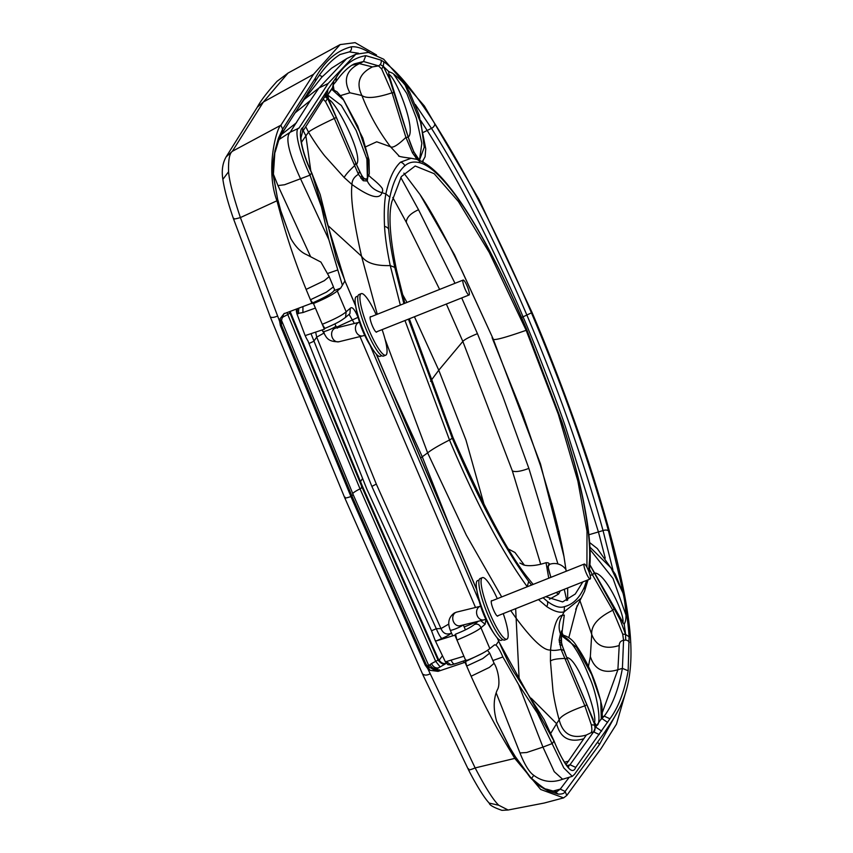 <?xml version="1.0" encoding="UTF-8"?>
<svg xmlns="http://www.w3.org/2000/svg" width="853" height="853" viewBox="0 0 853 853"><rect width="100%" height="100%" fill="white"/><g stroke="black" fill="none" stroke-linecap="round" stroke-linejoin="round"><path stroke-width="1.28" d="M469.225 294.861A8.029 1.525 -111.7 0 1 469.075 294.989A8.029 1.525 -111.7 0 1 464.682 288.101A8.029 1.525 -111.7 0 1 463.126 280.072A8.029 1.525 -111.7 0 1 467.327 286.501A8.029 1.525 -111.7 0 1 469.225 294.861M370.906 316.804A8.327 1.578 68.3 0 0 370.511 316.655A8.327 1.578 68.3 0 0 370.127 318.489A8.327 1.578 68.3 0 0 373.156 327.605A8.327 1.578 68.3 0 0 376.663 332.094A8.327 1.578 68.3 0 0 376.845 331.721M382.123 329.621A33.118 6.28 -111.7 0 1 385.737 355.189A33.118 6.28 -111.7 0 1 369.242 330.612A33.118 6.28 -111.7 0 1 361.235 293.645A33.118 6.28 -111.7 0 1 376.173 314.704M385.737 355.189L383.541 356.064A33.118 6.28 -111.7 0 1 367.046 331.486A33.118 6.28 -111.7 0 1 359.038 294.52L361.235 293.645M357.983 296.023L356.383 296.663A32.115 6.088 68.3 0 0 355.754 297.185A32.115 6.088 68.3 0 0 355.434 304.489A32.115 6.088 68.3 0 0 374.072 351.297A32.115 6.088 68.3 0 0 380.15 356.341L381.749 355.701M283.057 315.183L283.537 316.74L287.77 314.554L360.03 488.854L362.162 487.532L289.967 312.987A9400.444 941.872 92.9 0 0 290.372 312.209L362.557 486.924L438.517 659.518A9400.444 1923.27 42.9 0 0 438.026 660.105L362.162 487.532L362.557 486.924L361.512 486.914M283.537 316.74L281.948 317.774M287.034 312.529L287.77 314.554L289.967 312.987L289.583 311.622M618.809 709.227L599.424 744.52L565.102 791.456C564.558 793.354 562.255 794.228 558.182 794.09L548.053 790.902C539.459 786.029 539.448 786.509 530.182 777.499L515.329 757.027L509.689 747.761L496.702 721.489C493.194 709.259 493.397 698.724 497.31 689.864C500.626 684.874 498.44 670.127 494.09 663.303L489.323 667.441L471.123 676.248A5031.644 950.37 -111.8 0 1 466.676 666.065L482.723 658.591L489.707 653.163L494.09 663.303M626.688 688.723L616.452 724.186L601.12 748.518L566.797 795.454L563.63 797.886L540.674 789.462L514.796 758.402L508.985 748.763C494.911 725.402 482.286 701.219 471.123 676.248M312.571 302.794L310.428 299.766A5031.644 948.824 -111.7 0 1 306.12 289.402C295.724 263.822 286.971 237.88 279.869 211.597L276.948 200.775C264.931 168.627 277.012 126.948 280.914 125.199L313.541 74.296L340.134 44.591L355.125 42.65L376.514 54.965M290.852 238.627L280.573 210.584L277.801 200.146L273.195 175.004C272.811 161.388 273.173 161.729 274.965 150.64L278.43 138.218L282.62 129.187L315.247 78.284C324.588 61.117 336.572 50.636 351.223 46.83C356.479 46.329 362.621 48.29 369.626 52.715M484.088 504.56L465.983 440.095L438.773 370.213L414.43 316.751M406.977 302.431L402.296 293.954M392.785 197.501L406.316 222.324L439.626 289.434M446.354 304.041L462.838 341.424L512.344 470.888L540.727 564.281M307.912 92.54L309.042 92.817M319.47 75.373L322.349 76.61M400.782 177.477L418.535 209.742L455.001 283.313M461.708 297.921L477.445 333.662L502.79 396.325L528.871 468.404L557.926 563.961M290.116 311.43L362.632 486.722L438.517 659.518C440.233 662.77 442.664 664.124 445.81 663.559L445.735 663.677C443.731 664.956 441.161 663.773 438.026 660.105L431.479 663.591C433.143 666.833 435.403 668.272 438.25 667.92L440.159 666.929L435.67 661.31L360.03 488.854C355.381 491.221 352.929 492.874 352.673 493.802M339.878 54.571L349.282 51.894L358.463 53.227M315.247 78.284A4.02 3.913 33.9 0 1 314.917 81.984C322.69 69.274 331.124 60.073 340.24 54.379L339.835 54.592M312.347 303.028L312.347 303.039C342.757 289.38 332.617 289.167 333.47 286.885L326.411 292.142L310.428 299.766M279.869 211.587L280.658 210.403L290.724 238.382C295.543 246.816 300.821 252.221 306.558 254.631L320.92 262.084L329.162 276.617L333.47 286.885M278.43 138.218L278.579 140.692L282.386 132.748L282.62 129.187L280.914 125.199L232.379 151.28L263.396 101.997L288.069 73.038L340.134 44.591M428.963 667.227L426.244 664.615L351.926 496.009L281.383 324.982L281.789 320.984L353.323 494.953L429.112 666.385C426.585 665.756 437.333 672.1 436.885 670.33L434.806 670.693M438.25 667.92L436.235 670.287A8.999 1.13 -22.6 0 0 436.725 670.213A36.562 4.596 -22.6 0 0 437.301 670.095C439.988 669.509 440.244 669.936 438.069 671.354L430.083 670.33L426.244 664.615L425.242 665.137L350.914 496.542L280.381 325.526L281.383 324.982L280.104 318.702L283.996 313.744L312.433 302.996M312.027 303.593L310.631 300.256M306.12 289.402L324.332 280.669L329.162 276.617M274.965 150.64L273.355 174.897L277.801 200.146A11870.551 2143.344 76.6 0 0 276.948 200.775L240.397 217.579C233.253 196.286 229.308 181.017 228.572 171.773C228.241 160.055 229.51 153.231 232.379 151.28L226.141 156.856C222.558 163.147 221.471 170.643 222.868 179.365L228.572 171.773M280.381 325.526L279.635 321.346L280.104 318.702M279.635 321.346L240.397 217.579C234.692 219.21 232.517 219.456 233.893 218.315M437.397 668.485C434.134 669.136 431.639 667.867 429.923 664.69L431.479 663.591M429.923 664.69L428.686 666.012M548.788 564.675A14.043 2.666 68.3 0 0 551.006 577.3M508.569 549.097L514.977 552.499L524.264 565.006M439.092 660.211L442.44 655.754M531.515 778.426L533.722 775.462M564.26 589.306L566.797 600.501M438.57 659.262L438.591 659.284C440.788 662.866 443.368 664.178 446.354 663.218M552.499 791.211L560.261 789.11L557.116 791.52L555.047 791.616L558.182 794.09M569.175 777.35L560.261 789.11L565.102 791.456L566.797 795.454M445.735 663.677L440.159 666.929M466.676 666.065L465.578 661.501L465.024 662.301L438.069 671.354M489.686 653.131L487.468 650.295M466.452 665.585L465.024 662.301M563.63 797.886L544.161 803.046L508.132 810.009L498.781 805.264C493.46 800.295 485.581 787.852 475.142 767.924L514.796 758.402A11870.551 2563.926 60 0 0 515.329 757.027L515.34 756.718M430.083 670.33L427.779 668.656L425.242 665.137M468.702 768.82C467.561 770.494 469.704 770.195 475.142 767.924L427.779 668.656M331.646 89.202L343.727 100.11L357.748 126.116L367.878 156.366L367.643 177.648L369.317 173.777L369.018 160.033L362.802 138.005L342.895 98.575L336.988 91.793L331.86 89.043L327.659 95.035L328.778 99.566L356.426 164.469C361.395 176.07 364.775 180.889 366.566 178.938M327.659 95.035L341.339 105.484L356.181 130.52L366.897 159.042L367.376 178.042L366.747 179.055A778.554 147.654 68.3 0 0 366.683 179.141L363.751 178.469L362.781 177.189A16.388 3.113 -111.7 0 1 361.747 175.558L355.786 163.072A3797.982 720.305 -111.7 0 1 336.295 117.405L326.624 96.282L332.542 87.624L333.64 89.512M419.463 160.172L424.25 147.26L421.105 123.653L405.25 85.343C402.765 81.963 398.831 78.135 393.446 73.859L406.828 93.499L416.381 118.183L421.84 143.304L419.463 160.172C415.507 156.131 411.764 148.454 408.235 137.141L388.755 74.254C395.824 77.037 416.733 129.997 408.235 137.141M388.797 71.695L388.755 74.254M419.58 160.439L413.748 151.727L408.235 137.269L389.586 79.041L383.274 66.321L388.616 71.417M422.896 160.449L422.32 162.145M369.978 345.07L479.173 601.205M485.943 619.534L485.133 624.268L480.964 627.787C477.36 630.825 469.363 634.92 456.952 640.059L455.545 634.152C463.989 630.825 470.046 627.776 473.735 624.993A72.708 9.138 -22.6 0 0 474.375 624.513C477.403 623.436 479.599 624.535 480.964 627.787L489.835 648.6L494.537 644.857L495.945 645.071C498.067 647.064 500.37 651.031 502.875 656.959L492.895 660.542M497.406 638.087L498.728 641.2L495.945 645.071M498.728 641.2L497.16 637.82M476.763 589.828L376.237 354.048M355.658 305.992L344.953 280.978L355.584 305.534M333.875 290.724L340.667 288.154L345.007 280.797M340.667 288.154L337.298 290.969L346.169 311.771L350.327 308.221C352.172 306.408 354.752 309.447 358.057 317.327L336.498 327.221M312.219 303.305L314.117 302.58L313.467 303.529L315.397 308.082L302.9 312.561L296.833 313.595L305.267 335.954L305.726 335.41C304.969 335.41 305.747 337.308 308.04 341.115L366.683 488.726L431.533 630.772L435.03 640.155L436.086 641.008L441.801 638.524C440.233 637.02 438.399 633.747 436.288 628.704L371.865 486.413L311.142 333.971M621.08 587.045A4.617 3.156 -11.3 0 1 622.189 588.037L623.735 596.066C626.56 611.462 628.341 625.046 629.066 636.786L628.16 670.778C624.396 691.634 618.318 707.638 609.938 718.78L575.722 767.391C572.406 775.846 565.144 767.071 553.96 741.054L498.706 641.435M498.76 641.264C505.904 657.706 511.427 668.709 515.329 674.296L544.161 719.655L554.002 740.862L552.413 743.485L542.945 747.1L518.635 684.618L537.39 713.129L563.812 767.945L572.288 776.347L574.591 774.215L604.809 732.045C618.5 710.869 637.745 688.243 628.608 619.96C624.14 585.702 612.88 539.629 594.829 481.742C577.492 425.679 550.569 355.392 531.909 312.177L478.97 199.389L424.357 105.975L383.669 59.209L368.432 52.428L355.765 54.261L346.67 58.644M304.244 99.449L321.837 77.143L331.518 68.229L346.649 58.654L319.001 87.944L304.244 99.46L295.01 112.937L310.364 100.537L319.001 87.944L328.17 83.477L355.765 54.261M328.17 83.477L298.998 128.099C293.827 128.579 298.891 151.781 309.991 175.153L321.453 206.884L328.874 239.714L300.533 178.767L309.991 175.153L311.633 172.924C300.213 149.168 297.974 129.24 302.847 127.641L327.947 89.341L327.477 92.487M327.947 89.341L336.338 77.324C344.132 64.828 353.952 57.609 365.798 55.658L380.992 60.105L383.861 61.917C389.874 65.969 396.592 72.313 404.034 80.982L407.894 85.62A4.617 3.87 141 0 1 407.521 88.573M533.146 584.412L527.783 577.758C508.601 553.96 483.64 507.14 452.922 437.322L409.344 318.777M404.834 303.295L396.496 269.953C389.853 237.454 388.307 214.679 391.879 201.649L401.347 176.582L415.198 166.004L434.188 173.703L458.413 201.521L489.249 252.456L526.162 330.314C503.281 338.321 492.256 341.115 493.066 338.694L454.521 254.802L420.007 194.516L403.874 173.138M545.675 596.705L562.607 601.919L575.274 594.019L582.855 581.906M586.928 567.213L587.003 531.152L577.886 481.177L558.288 414.174L526.162 330.314M588.623 570.892L589.583 559.739C590.255 544.246 587.888 523.358 582.471 497.064C577.812 474.726 570.945 449.744 561.882 422.118L526.664 329.578C513.463 298.507 499.975 270.22 486.199 244.694C473.788 221.961 462.251 203.803 451.589 190.23C439.039 174.375 428.611 165.258 420.305 162.891C414.153 161.142 408.992 162.123 404.823 165.823C397.946 171.933 392.945 182.382 389.842 197.192C387.934 204.869 387.529 215.521 388.616 229.158C389.565 240.077 391.612 252.829 394.768 267.416L403.895 303.668M408.438 319.139L452.282 438.25C478.821 500.423 504.304 548.159 528.721 581.458L531.536 585.051M543.094 597.74L547.391 601.408C554.311 606.526 560.005 608.264 564.473 606.622C572.981 604.468 579.635 597.9 584.444 586.928L586.672 580.381M324.289 332.894L316.698 337.148L313.712 341.328L308.989 343.482M349.112 314.394L354.368 323.49M431.533 630.772L436.288 628.704L441.001 628.597L376.312 484.077L316.698 337.148L315.717 332.403M360.009 336.583L475.505 607.475M324.929 328.373L324.364 329.205L322.274 324.289L324.833 328.405C339.238 322.37 341.861 320.003 345.55 317.38L349.922 313.627M315.397 308.082L322.274 324.289C334.685 319.171 342.65 315.002 346.169 311.771L345.54 317.337M408.235 137.269L405.9 137.397C397.839 145.181 392.711 148.305 390.482 146.759C378.497 130.914 368.965 113.833 361.885 95.504C366.449 98.831 376.514 97.924 392.071 92.785L405.9 137.397L412.489 152.911L417.309 159.554M301.354 142.43L305.886 135.915L310.769 170.632M359.529 171.453L358.42 174.3C354.08 176.966 351.948 180.378 352.012 184.547L344.185 177.52L324.844 156.046C319.491 149.339 314.053 141.385 308.509 132.172C310.972 129.965 319.576 125.402 334.323 118.45L358.42 174.3L363.239 180.74L367.27 180.996L367.707 177.552M392.103 390.834L422.256 456.76L448.859 523.881M305.726 335.41L324.364 329.205M303.241 130.658L305.886 135.915L308.509 132.172L305.737 126.713M323.554 99.524L325.526 101.646L334.323 118.45L336.295 117.405M325.388 96.784L327.413 98.713L325.526 101.646M333.736 89.554L333.139 84.948M351.862 65.201L359.369 63.634L372.43 66.907C359.39 73.433 355.872 82.965 361.885 95.504L349.879 92.785L340.571 95.579M372.43 66.907L378.572 65.894L381.664 68.997L392.071 92.785L394.374 92.689M381.664 68.997L383.274 66.321L380.203 64.572A4.617 4.404 120.3 0 0 380.992 60.105M420.764 120.636L427.14 130.424C443.496 156.302 459.415 184.312 474.876 214.476C485.048 233.21 514.178 294.999 523.06 316.889C532.507 337.969 558.033 404.311 565.486 426.905L598.486 532.133L605.246 558.139M313.467 303.529C324.972 298.753 332.915 294.562 337.298 290.969M399.172 156.11L390.482 146.759L376.727 141.779L365.756 146.78M368.688 175.441L371.588 178.074C377.314 182.702 380.907 186.21 382.379 188.609L382.73 190.805L381.931 192.671C374.947 190.656 370.063 186.764 367.27 180.996L366.747 179.055M411.189 158.253L400.505 162.177C393.894 168.414 389.021 178.991 385.865 193.898L381.931 192.671C379.83 199.933 369.861 197.224 352.012 184.547C350.306 196.808 353.483 220.703 361.544 256.231L377.261 314.277M385.002 339.014L427.63 452.879L466.314 535.098L501.692 596.94M325.739 96.186L326.624 96.282L326.326 94.982M333.896 80.715L332.542 87.624L333.182 84.852L335.837 81.749C342.053 72.963 348.163 67.024 354.166 63.922L363.549 61.501L378.572 65.894L380.203 64.572M415.326 104.471L431.479 128.345C463.211 178.448 495.039 240.759 526.962 315.279C558.726 390.056 584.081 461.814 603.039 530.566L612.944 570.007M327.808 273.418L337.799 269.953L342.192 284.625M344.932 280.914L311.676 172.743M389.842 197.192L385.865 193.898C384.362 201.809 383.925 212.653 384.532 226.44C385.183 237.582 387.091 250.622 390.247 265.571L400.334 305.086M404.972 320.525L449.51 440.009C476.432 503.622 502.332 552.499 527.186 586.629L528.721 581.458M328.874 239.714L337.799 269.953M310.364 100.537L290.212 132.215C285.062 137.002 288.506 152.516 300.533 178.767L284.561 184.749L277.971 185.57L310.524 256.486M383.861 61.917L383.274 66.321M404.034 80.982L403.554 83.285M279.027 139.551L290.212 132.215L298.998 128.099M346.649 58.654L347.917 58.004M366.161 179.439L367.643 177.648M328.778 99.566C336.317 102.104 364.135 156.451 356.426 164.469M392.711 73.305L388.35 71.385M562.564 635.069L561.509 635.975C560.069 638.737 561.818 645.945 566.765 657.588L593.208 719.537M566.765 657.588C577.918 657.652 597.868 715.304 594.445 722.427L596.492 725.594L597.089 724.89L596.567 725.498C602.175 725.103 596.993 693.393 589.636 677.698C581.202 656.181 570.199 637.084 561.509 635.975M598.113 723.515L595.671 727.065L586.821 704.759A3797.982 720.305 -111.7 0 1 567.341 659.06L562.159 645.433A16.388 3.113 -111.7 0 1 561.551 643.183L561.423 635.72A778.554 147.654 68.3 0 0 561.487 635.624L563.225 635.048M601.557 718.279L607.592 722.395M589.967 564.91L624.044 624.321C625.473 622.189 626.102 619.097 625.942 615.024L625.974 616.015M624.225 624.108L625.59 634.429L620.376 620.12L589.967 565.059M451.45 632.937L450.864 633.352C446.364 634.984 443.08 633.395 441.001 628.597L448.806 624.044M450.864 633.352C449.936 634.547 446.855 636.295 441.619 638.598M477.872 621.368L464.181 626.976M447.974 664.732L445.373 661.853L463.904 656.245L465.855 660.787C477.435 656.202 485.432 652.14 489.835 648.6M590.041 575.135L592.526 574.943L612.785 610.236C598.113 617.465 591.086 625.494 591.715 634.344L579.837 600.405M531.163 698.212L556.593 723.675L550.75 733.335M563.812 650.381L561.082 649.453L584.859 705.815C569.452 711.21 560.879 715.87 559.152 719.793C556.252 709.216 554.194 699.577 552.979 690.887L550.441 661.075L550.526 649.965C552.552 650.69 556.071 650.519 561.082 649.453L559.131 640.017L560.464 633.907L563.716 635.24M463.904 656.245L454.862 635.154L455.438 634.301M454.862 635.154L436.086 641.008M583.783 738.751C569.346 742.963 560.282 737.941 556.593 723.664L559.152 719.793C562.809 734.134 571.873 739.21 586.342 735.019L566.061 764.544M586.821 704.759L584.859 705.815L591.321 724.794C592.131 729.39 592.014 732.045 590.98 732.759L586.342 735.019M591.321 724.794L594.584 725.082C595.341 728.889 595.021 731.16 593.592 731.895L590.98 732.759M602.079 716.819L604.223 716.136L601.941 717.298M588.367 666.598L590.351 656.554L591.715 634.344C596.076 646.137 605.257 649.858 619.225 645.508L617.892 669.722L602.517 712.031M614.309 608.328L612.785 610.236L622.69 634.078L623.575 640.304C620.76 640.752 619.31 642.49 619.225 645.508M594.104 573.035L592.526 574.943L589.626 569.399M568.844 637.532L577.129 605.726M561.679 632.19L562.244 630.698L562.127 633.182M561.487 635.624L560.464 633.907C558.225 627.915 558.832 621.762 562.255 615.439L564.291 615.098L562.244 630.698M510.744 610.62L515.713 617.657C532.389 640.123 543.99 650.892 550.526 649.965C553.17 627.008 557.084 615.493 562.255 615.439L564.132 611.825L581.117 598.198L575.754 609.341M593.592 731.906L570.007 764.746L567.064 765.663M601.674 731.106L595.671 727.065L593.592 731.895L599.296 734.55M629.066 636.786L625.59 634.429L625.686 640.081L623.575 640.304L622.402 668.368C618.596 689.213 612.539 705.143 604.223 716.136L600.587 719.889M538.467 599.584L546.677 606.579C553.981 611.356 559.803 613.104 564.132 611.825L564.473 606.622M502.875 656.959L518.635 684.618M496.339 693.286L519.978 752.954L526.674 752.506L542.945 747.1L554.237 771.656L562.639 779.258L572.288 776.347M625.686 640.081A4.617 3.998 -2.2 0 1 629.354 642.373M566.189 571.254L563.982 556.572L540.514 464.021L493.066 338.694L462.337 271.627C445.234 236.601 431.128 210.894 420.007 194.516M562.585 635.048C568.556 636.509 573.355 640.379 577.001 646.659C588.442 663.229 596.769 683.189 601.983 706.551C602.474 715.603 602.25 719.676 601.29 718.77L597.1 724.89M601.29 718.77L600.747 700.846L591.673 674.552L576.521 647.246L561.658 635.762M590.031 549.524L613.03 578.462L625.953 615.013C625.345 604.948 624.321 597.537 622.871 592.771L610.983 567.863L589.913 547.125M594.168 573.067C605.054 571.521 625.878 616.388 622.701 622.733M584.102 564.185A8.029 1.525 -111.7 0 1 584.262 564.057A8.029 1.525 -111.7 0 1 588.645 570.956A8.029 1.525 -111.7 0 1 590.201 578.974A8.029 1.525 -111.7 0 1 586.011 572.555A8.029 1.525 -111.7 0 1 584.102 564.185M479.109 580.008L477.509 580.648A32.115 6.088 68.3 0 0 476.56 588.463A32.115 6.088 68.3 0 0 495.209 635.293A32.115 6.088 68.3 0 0 501.276 640.326L502.875 639.686M492.032 600.789A8.327 1.578 68.3 0 0 491.648 600.64A8.327 1.578 68.3 0 0 492.512 607.272A8.327 1.578 68.3 0 0 496.958 615.823A8.327 1.578 68.3 0 0 497.789 616.079A8.327 1.578 68.3 0 0 497.981 615.706M503.249 613.606A33.118 6.28 -111.7 0 1 506.874 639.174A33.118 6.28 -111.7 0 1 490.379 614.597A33.118 6.28 -111.7 0 1 482.361 577.63A33.118 6.28 -111.7 0 1 497.31 598.689M506.874 639.174L504.677 640.049A33.118 6.28 -111.7 0 1 488.183 615.471A33.118 6.28 -111.7 0 1 480.164 578.505L482.361 577.63M359.508 322.231L359.401 322.253A7.027 5.555 76.2 0 0 355.68 330.41A7.027 5.555 76.2 0 0 362.76 335.901L364.711 335.346M359.401 322.253L335.581 328.106A7.027 5.555 76.2 0 0 331.86 336.263A7.027 5.555 76.2 0 0 338.929 341.754L362.76 335.901M337.425 328.17L335.815 326.017A7.027 0.874 156.9 0 1 329.695 329.578A7.027 0.874 156.9 0 1 322.892 331.529C326.219 335.911 326.113 341.968 338.929 341.754M430.52 381.259L438.773 370.213L462.838 341.435C464.427 339.601 469.289 337.01 477.445 333.662M418.535 209.742C410.549 213.335 406.476 217.536 406.316 222.324M362.429 478.704L360.488 481.678M275.167 152.09L278.579 140.702M282.386 132.737L314.928 81.973A4.02 3.913 33.9 0 1 314.864 82.059M351.223 46.83A4.02 3.934 86.6 0 1 349.282 51.894M226.141 156.856L257.254 107.243L263.396 101.997L313.541 74.296M352.929 494.921L350.914 496.542C345.774 498.312 343.823 498.515 345.07 497.16M222.878 179.375C224.286 189.217 227.836 202.396 233.519 218.901L270.657 317.838L344.783 497.907L423.12 675.288L468.468 769.747C472.274 777.446 482.905 796.681 489.206 803.078L489.036 802.897M277.524 316.026C274.559 317.337 272.395 317.742 271.019 317.241M550.857 577.364L547.967 566.584L549.705 564.313M559.973 591.012L558.854 591.46M548.756 578.195L546.037 562.692C532.592 567.181 524.073 565.528 522.9 564.579L519.904 563.012M560.293 590.884L558.555 594.104L556.156 592.536M512.344 470.888C515.137 472.285 520.639 471.464 528.871 468.404M433.313 669.626L436.512 669.413M436.203 669.893L435.083 670.191M509.006 748.795L509.763 747.548L515.361 756.718L530.79 777.691C540.344 785.88 545.579 789.686 546.474 789.121L548.053 790.902M597.558 742.505A4.02 3.913 34.9 0 1 599.424 744.52M465.578 661.501L481.977 653.558M498.781 805.264L489.206 803.089C489.462 805.061 493.706 807.482 501.927 810.35L508.143 810.009M423.344 674.382C424.986 675.48 427.246 675.288 430.125 673.817M407.894 85.62C416.264 95.984 425.21 108.619 434.721 123.525C466.868 174.279 499.101 237.39 531.44 312.87C563.598 388.605 589.284 461.292 608.498 530.939L622.189 588.037M344.185 177.52C345.476 174.886 348.92 170.973 354.507 165.781L355.786 163.072M452.282 438.25L449.51 440.009C438.89 445.383 431.597 449.67 427.63 452.879L420.753 457.869M302.9 312.561L302.943 306.867M298.347 313.744L298.817 308.338M296.983 313.744L297.377 308.85M376.312 484.077L371.865 486.413M361.747 175.558L360.776 178.202M362.781 177.189L362.013 179.642M363.751 178.469L363.239 180.74M365.798 55.658L363.549 61.501L359.369 63.634C346.233 70.266 343.066 79.979 349.879 92.785M413.748 151.727L412.489 152.911M416.349 156.483L415.784 157.773M434.721 123.525A4.617 3.231 147.4 0 1 431.479 128.345L423.61 132.247M531.44 312.87L521.567 317.519M350.327 308.221L349.922 313.584M394.768 267.416L390.247 265.571C375.672 266.04 366.108 262.927 361.544 256.231L328.085 225.672M295.01 112.927L281.234 134.753L296.556 122.651M302.442 131.916L302.847 127.641M325.579 92.828L325.174 97.103M336.338 77.324L335.847 81.739M486.199 244.694A6.024 3.156 -28.5 0 0 485.997 244.011A6.024 3.156 -28.5 0 0 485.943 243.915M451.589 190.23A6.024 4.958 -38 0 0 450.842 188.705A6.024 4.958 -38 0 0 450.736 188.577M420.305 162.891A6.024 5.843 -72.6 0 0 416.499 159.298M404.823 165.823A6.024 5.907 -129.6 0 0 400.505 162.177M388.616 229.158A6.024 5.001 175 0 0 384.532 226.44M567.341 659.06L564.665 658.473C556.934 658.655 552.19 659.518 550.441 661.075M455.129 663.847L450.981 664.935L446.833 661.875M455.897 663.453C454.148 664.572 452.634 663.613 451.354 660.585M450.981 664.935L447.9 664.69L445.511 661.96M478.32 621.187L474.375 624.513M564.377 762.219L568.674 761.153M559.643 644.431L562.159 645.433M559.28 642.128L561.551 643.183M559.131 640.017L561.103 641.157M590.351 656.554C594.573 669.626 603.753 674.019 617.892 669.722L622.402 668.368L628.16 670.778M625.59 634.429L622.69 634.078M588.89 534.767L603.039 530.566A4.617 2.324 -15.2 0 1 608.498 530.939M480.708 620.664L485.133 624.268M519.21 680.417L515.649 608.669M575.722 767.391L570.007 764.746L568.183 766.591M604.223 716.136L609.938 718.78M582.898 498.173A6.024 3.998 168.2 0 0 582.866 498.013A6.024 3.998 168.2 0 0 582.471 497.064M590.095 562.266A6.024 5.427 -177.9 0 0 590.105 562.148A6.024 5.427 -177.9 0 0 589.583 559.739M584.433 591.598A6.024 5.8 -157.5 0 0 584.444 586.928M546.677 606.579A6.024 5.63 -52.4 0 0 547.391 601.408M480.644 606.216L480.538 606.238A7.027 5.555 76.2 0 0 479.471 606.654A7.027 5.555 76.2 0 0 477.008 615.077A7.027 5.555 76.2 0 0 483.886 619.886L485.847 619.331M480.538 606.238L456.707 612.091A7.027 5.555 76.2 0 0 455.651 612.507A7.027 5.555 76.2 0 0 453.188 620.931A7.027 5.555 76.2 0 0 460.055 625.739L483.886 619.886M456.707 612.091L454.329 613.008C448.689 617.156 447.335 622.871 450.277 630.175A7.027 0.874 -23.1 0 0 456.131 628.618A7.027 0.874 -23.1 0 0 463.019 625.014M376.066 332.03L469.075 294.989M370.127 317.113L463.126 280.072M335.815 326.017L334.909 323.884M324.183 298.753L323.724 297.676M322.892 331.529L322.242 330.004M355.434 304.489C357.94 321.645 364.156 337.244 374.072 351.308M290.244 311.388L290.468 312.027M280.658 210.403L277.918 200.039M284.55 313.392C283.516 312.72 280.466 322.892 281.81 321.037L281.789 320.984M288.069 73.038L277.065 81.302C267.341 92.071 260.741 100.718 257.254 107.243M549.918 564.238L548.084 562.809L546.037 562.692M558.555 594.093L549.471 599.243M546.474 789.121L555.047 791.616M509.763 747.548L496.702 721.489M565.987 569.623A14.053 14.053 0 0 0 548.49 564.803M296.833 313.595L296.311 310.705L296.887 309.031M334.024 90.173L333.182 84.842M422.917 162.07L423.077 161.046M376.472 354.315L476.688 589.359M367.462 176.539L367.739 177.744M327.243 92.87L302.538 131.778L300.928 138.037C301.642 147.025 305.225 158.605 311.686 172.775L320.195 194.601L336.551 259.216L344.975 280.733M398.522 155.843C398.564 156.419 402.669 157.219 410.826 158.221L416.605 159.33C426.713 162.528 438.122 172.317 450.832 188.705C461.74 202.598 473.458 221.023 485.997 244.001C499.89 269.783 513.463 298.241 526.706 329.407L562.106 422.427C571.243 450.256 578.163 475.462 582.866 498.024C588.378 524.67 590.788 546.048 590.105 562.159L589.263 572.619M273.312 173.98L277.971 185.57M405.527 85.716L409.675 92.22L419.047 114.931L425.754 148.848L425.093 156.76L422.352 161.739M466.292 660.041L455.033 663.879M561.381 633.139L561.338 631.017L562.756 634.291M601.248 717.64L602.005 717.106M445.373 661.853L435.019 640.155M519.978 752.954C521.247 756.227 526.333 768.969 532.411 774.268C541.41 781.668 551.486 783.331 562.639 779.247M554.002 740.862C562.948 763.574 570.049 769.001 568.407 766.698M584.508 591.417L588.048 579.837M584.497 591.449L581.106 598.241M567.661 600.075L567.661 587.952M492.085 337.649L522.367 413.236L540.525 465.749L552.158 504.923C557.755 525.779 561.7 542.998 563.982 556.572M589.604 542.529L597.313 548.564L615.141 573.962L622.85 592.664M497.192 616.015L590.201 578.974M491.253 601.098L584.262 564.057M450.277 630.175L452.719 635.922M463.446 661.064L464.107 662.61M463.318 624.94L465.429 629.887M476.56 588.474C479.077 605.63 485.282 621.229 495.209 635.293"/></g></svg>
